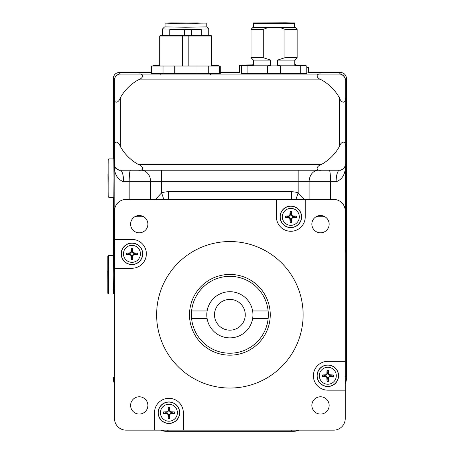 <?xml version="1.0" encoding="UTF-8"?>
<svg xmlns="http://www.w3.org/2000/svg" width="454" height="454" viewBox="0 0 454 454"><rect width="100%" height="100%" fill="white"/><g stroke="black" fill="none" stroke-linecap="round" stroke-linejoin="round"><path stroke-width="0.68" d="M229.877 330.171A15.379 15.379 0 0 0 243.196 307.103A15.379 15.379 0 0 0 216.558 307.103A15.379 15.379 0 0 0 229.877 330.171M172.038 413.197A3.155 3.155 0 0 0 172.038 412.249L174.523 411.965A19.216 1.674 -177.7 0 0 170.681 411.744L169.898 410.966A19.216 1.674 -92.3 0 0 169.677 407.125L169.393 409.61A3.155 3.155 0 0 0 168.445 409.61L168.451 410.984L167.18 412.26L163.315 411.965A5.652 5.652 0 0 0 163.315 413.481A19.216 1.674 2.3 0 0 167.157 413.702L167.94 414.485A19.216 1.674 87.7 0 0 168.162 418.327L168.445 415.841A3.155 3.155 0 0 0 169.393 415.841L169.387 414.462L170.659 413.191L174.523 413.481A5.652 5.652 0 0 0 174.523 411.965M168.445 409.61L168.162 407.125A19.216 1.674 92.3 0 0 167.94 410.966L167.157 411.744A19.216 1.674 177.7 0 0 163.315 411.965M169.677 407.125A5.652 5.652 0 0 0 168.162 407.125M165.801 412.249A3.155 3.155 0 0 0 165.801 413.197L163.315 413.481M169.393 415.841L169.677 418.327A19.216 1.674 -87.7 0 0 169.898 414.485L170.681 413.702A19.216 1.674 -2.3 0 0 174.523 413.481M168.162 418.327A5.652 5.652 0 0 0 169.677 418.327M177.401 412.726A8.484 8.484 0 0 1 164.677 420.069A8.484 8.484 0 0 1 164.677 405.377A8.484 8.484 0 0 1 177.401 412.726M179.688 412.726A10.765 10.765 0 0 1 163.536 422.05A10.765 10.765 0 0 1 163.536 403.402A10.765 10.765 0 0 1 179.688 412.726M172.038 412.249L170.659 412.26L169.387 410.984L169.393 409.61M165.801 413.197L167.18 413.191L168.451 414.462L168.445 415.841M328.282 372.632A3.155 3.155 0 0 0 327.334 372.632L327.05 370.146A19.216 1.674 92.3 0 0 326.829 373.988L326.051 374.771A19.216 1.674 177.7 0 0 322.209 374.993L324.689 375.276A3.155 3.155 0 0 0 324.689 376.224L326.068 376.218L327.34 377.49L327.05 381.354A5.652 5.652 0 0 0 328.565 381.354A19.216 1.674 -87.7 0 0 328.787 377.512L329.57 376.729A19.216 1.674 -2.3 0 0 333.412 376.508L330.926 376.224A3.155 3.155 0 0 0 330.926 375.276L329.547 375.282L328.276 374.011L328.565 370.146A5.652 5.652 0 0 0 327.05 370.146M324.689 376.224L322.209 376.508A19.216 1.674 2.3 0 0 326.051 376.729L326.829 377.512A19.216 1.674 87.7 0 0 327.05 381.354M322.209 374.993A5.652 5.652 0 0 0 322.209 376.508M327.334 378.869A3.155 3.155 0 0 0 328.282 378.869L328.565 381.354M330.926 375.276L333.412 374.993A19.216 1.674 -177.7 0 0 329.57 374.771L328.787 373.988A19.216 1.674 -92.3 0 0 328.565 370.146M333.412 376.508A5.652 5.652 0 0 0 333.412 374.993M327.811 367.269A8.484 8.484 0 0 1 335.154 379.992A8.484 8.484 0 0 1 320.462 379.992A8.484 8.484 0 0 1 327.811 367.269M327.811 364.982A10.765 10.765 0 0 1 337.135 381.133A10.765 10.765 0 0 1 318.487 381.133A10.765 10.765 0 0 1 327.811 364.982M327.334 372.632L327.34 374.011L326.068 375.282L324.689 375.276M328.282 378.869L328.276 377.49L329.547 376.218L330.926 376.224M293.954 217.335A3.155 3.155 0 0 0 293.954 216.388L296.434 216.104A19.216 1.674 -177.7 0 0 292.592 215.883L291.814 215.1A19.216 1.674 -92.3 0 0 291.593 211.258L291.309 213.743A3.155 3.155 0 0 0 290.361 213.743L290.367 215.122L289.096 216.393L285.231 216.104A5.652 5.652 0 0 0 285.231 217.619A19.216 1.674 2.3 0 0 289.073 217.841L289.856 218.618A19.216 1.674 87.7 0 0 290.078 222.46L290.361 219.974A3.155 3.155 0 0 0 291.309 219.974L291.303 218.601L292.575 217.324L296.434 217.619A5.652 5.652 0 0 0 296.434 216.104M290.361 213.743L290.078 211.258A19.216 1.674 92.3 0 0 289.856 215.1L289.073 215.883A19.216 1.674 177.7 0 0 285.231 216.104M291.593 211.258A5.652 5.652 0 0 0 290.078 211.258M287.717 216.388A3.155 3.155 0 0 0 287.717 217.335L285.231 217.619M291.309 219.974L291.593 222.46A19.216 1.674 -87.7 0 0 291.814 218.618L292.592 217.841A19.216 1.674 -2.3 0 0 296.434 217.619M290.078 222.46A5.652 5.652 0 0 0 291.593 222.46M299.317 216.859A8.484 8.484 0 0 1 286.593 224.208A8.484 8.484 0 0 1 286.593 209.515A8.484 8.484 0 0 1 299.317 216.859M301.598 216.859A10.765 10.765 0 0 1 285.452 226.183A10.765 10.765 0 0 1 285.452 207.535A10.765 10.765 0 0 1 301.598 216.859M293.954 216.388L292.575 216.393L291.303 215.122L291.309 213.743M287.717 217.335L289.096 217.324L290.367 218.601L290.361 219.974M135.059 254.308A3.155 3.155 0 0 0 135.059 253.36L137.545 253.077A19.216 1.674 -177.7 0 0 133.703 252.855L132.926 252.072A19.216 1.674 -92.3 0 0 132.699 248.23L132.415 250.716A3.155 3.155 0 0 0 131.473 250.716L131.478 252.095L130.207 253.366L126.343 253.077A5.652 5.652 0 0 0 126.343 254.592A19.216 1.674 2.3 0 0 130.185 254.813L130.968 255.596A19.216 1.674 87.7 0 0 131.189 259.438L131.473 256.953A3.155 3.155 0 0 0 132.415 256.953L132.409 255.574L133.68 254.302L137.545 254.592A5.652 5.652 0 0 0 137.545 253.077M131.473 250.716L131.189 248.23A19.216 1.674 92.3 0 0 130.968 252.072L130.185 252.855A19.216 1.674 177.7 0 0 126.343 253.077M132.699 248.23A5.652 5.652 0 0 0 131.189 248.23M128.828 253.36A3.155 3.155 0 0 0 128.828 254.308L126.343 254.592M132.415 256.953L132.699 259.438A19.216 1.674 -87.7 0 0 132.926 255.596L133.703 254.813A19.216 1.674 -2.3 0 0 137.545 254.592M131.189 259.438A5.652 5.652 0 0 0 132.699 259.438M140.428 253.837A8.484 8.484 0 0 1 127.705 261.181A8.484 8.484 0 0 1 127.705 246.488A8.484 8.484 0 0 1 140.428 253.837M142.709 253.837A10.765 10.765 0 0 1 126.558 263.161A10.765 10.765 0 0 1 126.558 244.513A10.765 10.765 0 0 1 142.709 253.837M135.059 253.36L133.68 253.366L132.409 252.095L132.415 250.716M128.828 254.308L130.207 254.302L131.478 255.574L131.473 256.953M114.522 239.417L131.944 239.417A14.42 14.42 0 0 1 146.364 253.837A14.42 14.42 0 0 1 131.944 268.252L114.522 268.252L114.522 210.974A11.537 11.537 0 0 1 126.059 199.437L305.253 199.437L305.253 216.859A14.42 14.42 0 0 1 290.832 231.279A14.42 14.42 0 0 1 276.412 216.859L276.412 199.437M345.233 390.168L327.811 390.168A14.42 14.42 0 0 1 313.391 375.747A14.42 14.42 0 0 1 327.811 361.333L345.233 361.333L345.233 418.611A11.537 11.537 0 0 1 333.696 430.148L126.059 430.148A11.537 11.537 0 0 1 114.522 418.611L114.522 268.252M154.502 430.148L154.502 412.726A14.42 14.42 0 0 1 168.916 398.306A14.42 14.42 0 0 1 183.337 412.726L183.337 430.148M305.253 199.437L333.696 199.437A11.537 11.537 0 0 1 345.233 210.974L345.233 361.333M147.896 405.422A8.654 8.654 0 0 1 134.923 412.913A8.654 8.654 0 0 1 134.923 397.931A8.654 8.654 0 0 1 147.896 405.422M329.156 224.162A8.654 8.654 0 0 1 316.183 231.654A8.654 8.654 0 0 1 316.183 216.672A8.654 8.654 0 0 1 329.156 224.162M147.896 224.162A8.654 8.654 0 0 1 134.923 231.654A8.654 8.654 0 0 1 134.923 216.672A8.654 8.654 0 0 1 147.896 224.162M329.156 405.422A8.654 8.654 0 0 1 316.183 412.913A8.654 8.654 0 0 1 316.183 397.931A8.654 8.654 0 0 1 329.156 405.422M191.616 318.64L207.126 318.64A23.069 23.069 0 0 0 252.623 318.64L268.132 318.64A38.454 38.454 0 0 1 191.616 318.64A38.454 38.454 0 0 1 229.877 276.338A38.454 38.454 0 0 1 268.132 310.945L252.623 310.945A23.069 23.069 0 0 0 207.126 310.945L191.616 310.945M268.132 310.945A38.454 38.454 0 0 1 268.132 318.64M207.126 310.945A23.069 23.069 0 0 0 207.126 318.64M252.623 318.64A23.069 23.069 0 0 0 252.623 310.945M270.249 314.792A40.372 40.372 0 0 1 209.691 349.756A40.372 40.372 0 0 1 209.691 279.829A40.372 40.372 0 0 1 270.249 314.792M303.124 314.792A73.247 73.247 0 0 1 193.251 378.227A73.247 73.247 0 0 1 193.251 251.357A73.247 73.247 0 0 1 303.124 314.792M157.725 74.087L160.699 74.008M210.616 74.008L213.59 74.087M340.619 72.549L308.612 72.549L340.619 72.549A5.766 5.766 0 0 1 346.385 78.315A5.766 5.766 0 0 0 340.619 72.549L339.461 74.087C341.402 73.134 346.186 77.918 345.233 79.853L346.385 78.315L346.385 377.467A13.455 13.455 0 0 1 345.233 382.921M239.581 72.549L220.264 72.549L239.581 72.549M151.051 72.549L119.135 72.549A5.766 5.766 0 0 0 113.369 78.315L113.369 158.872L113.369 78.315A5.766 5.766 0 0 1 119.135 72.549L151.051 72.549M304.322 199.437L298.142 192.854L295.929 199.437M155.438 199.437L161.607 192.854L161.607 181.753L298.142 181.753L298.142 192.854A18.342 15.833 9.3 0 0 291.4 191.747L168.355 191.747A18.342 15.833 -9.3 0 0 161.607 192.854L163.826 199.437M321.426 170.216C315.706 171.169 315.706 166.385 321.426 164.45L138.328 164.45A46.143 46.143 0 0 1 120.287 146.409L120.287 97.888C118.352 103.614 113.568 103.614 114.522 97.888L114.522 164.45C113.568 166.385 118.352 171.169 120.287 170.216L339.581 170.216A11.537 3.445 -90 0 0 336.13 181.753C342.532 179.415 345.676 173.644 345.568 164.45C345.573 167.515 343.576 169.438 339.581 170.216L318.521 170.216A11.537 9.403 -90 0 0 309.117 181.753L336.13 181.753M150.637 199.437L150.637 181.753A11.537 9.403 -90 0 0 141.234 170.216L130.502 170.216A11.537 1.322 -90 0 0 129.18 181.753L161.607 181.753L161.607 170.216M123.619 181.753C117.223 179.415 114.079 173.649 114.181 164.45C114.181 167.515 116.179 169.438 120.174 170.216A11.537 3.445 -90 0 1 123.619 181.753L129.18 181.753L129.18 199.437M344.909 166.346L344.739 166.777M343.899 168.133L343.15 168.882M341.788 169.722L341.363 169.892M143.691 216.74L134.798 216.74M345.233 253.065A36.326 0.34 90 0 0 345.568 216.74L345.568 164.45L345.233 164.45L345.233 146.409L345.233 164.45C346.186 166.385 341.402 171.169 339.461 170.216M345.233 97.888L345.233 79.853L345.233 97.888C346.186 103.614 341.402 103.614 339.461 97.888L339.461 146.409C341.402 140.689 346.186 140.689 345.233 146.409L345.233 79.853M114.811 166.249L115.055 166.868M115.832 168.111L116.621 168.899M117.927 169.711L118.42 169.904M138.328 164.45C144.173 166.465 143.969 171.141 138.328 170.216M114.522 146.409C113.596 140.768 118.273 140.564 120.287 146.409M113.369 78.315L114.522 79.853L114.522 97.888L114.522 79.853C113.568 77.918 118.352 73.134 120.287 74.087L119.135 72.549M339.461 74.087L138.328 74.087C144.049 73.134 144.049 77.918 138.328 79.853L321.426 79.853C315.706 77.918 315.706 73.134 321.426 74.087M321.426 79.853A46.143 46.143 0 0 1 339.461 97.888M340.438 74.172A5.766 5.766 0 0 1 341.941 74.643M342.395 74.887A5.766 5.766 0 0 1 344.427 76.919M344.671 77.379A5.766 5.766 0 0 1 345.148 78.877M339.461 146.409A46.143 46.143 0 0 1 321.426 164.45M120.287 97.888A46.143 46.143 0 0 1 138.328 79.853M114.607 78.877A5.766 5.766 0 0 1 115.083 77.379M115.327 76.919A5.766 5.766 0 0 1 119.311 74.172M138.328 74.087L120.287 74.087M324.956 216.74L316.058 216.74M113.369 197.325L113.369 255.579L113.369 197.325M114.522 383.823A12.303 12.303 0 0 1 113.369 378.619L113.369 377.467A13.455 13.455 0 0 0 114.522 382.921M161.749 430.148A13.455 13.455 0 0 0 167.203 431.3L292.552 431.3A13.455 13.455 0 0 0 298.006 430.148M298.908 430.148A12.303 12.303 0 0 1 293.704 431.3L166.045 431.3A12.303 12.303 0 0 1 160.847 430.148M346.385 78.315L346.385 378.619A12.303 12.303 0 0 1 345.233 383.823M107.967 174.325L108.029 185.646L108.092 174.393M108.205 178.099L108.029 196.554L108.029 159.643L108.205 178.099M108.029 196.554L108.801 197.325L108.977 178.099L108.801 158.872L108.029 159.643M108.801 158.872L113.795 158.872L113.977 178.099L113.795 197.325L108.801 197.325M107.729 271.027L107.791 282.348L107.848 271.1M107.961 274.801L107.785 293.261L107.785 256.345L107.961 274.801M107.785 293.261L108.557 294.027L108.739 274.801L108.557 255.579L107.785 256.345M108.557 255.579L113.557 255.579L113.738 274.801L113.557 294.027L108.557 294.027M196.423 29.289L173.848 29.289M187.723 29.289L192.683 29.289M182.814 29.289L181.935 29.289L182.814 29.289M181.935 29.289L183.592 29.289M201.287 35.253L201.287 29.675L200.827 29.289L198.926 29.289M195.731 29.289L195.39 29.289M194.006 29.289L192.978 29.289M175.165 29.289L174.841 29.289M176.038 29.289L175.658 29.289M191.509 35.253L191.406 29.289M184.647 35.253L184.63 29.289M169.796 35.253L169.796 29.675L201.287 29.675L200.827 29.289M182.502 36.019L159.7 36.019L160.472 35.253L210.843 35.253L211.609 36.019L182.502 36.019L182.502 66.012M188.813 36.019L188.813 66.012M151.664 73.701L151.051 73.701L151.051 66.012L151.664 66.012L151.664 73.701L220.264 73.701L220.264 66.012L219.651 66.012L219.651 73.701M219.651 66.012L151.664 66.012M163.037 66.012L163.037 73.701M174.285 66.012L174.285 73.701M197.03 66.012L197.03 73.701M208.273 66.012L208.273 73.701M267.605 73.559L267.605 65.87L247.901 65.87L247.901 73.559L306.779 73.559L306.779 65.87L300.287 65.87L300.287 73.559M247.901 73.559L241.414 73.559L241.414 65.87L247.901 65.87M300.287 65.87L280.589 65.87L280.589 73.559M267.605 65.87L280.589 65.87M284.908 29.34L279.749 27.416L295.242 27.416L297.166 29.34L284.908 29.34L284.908 57.698L277.536 60.104L277.536 65.104C277.451 65.444 278.523 65.699 280.742 65.87L292.66 65.87M267.451 65.87L255.528 65.87M267.446 65.87C269.67 65.699 270.743 65.444 270.658 65.104L253.428 65.104L252.657 65.87M270.658 65.104L270.658 60.104L253.428 60.104L253.428 65.104M270.658 60.104L263.28 57.698L251.022 57.698L253.428 60.104M251.022 29.34L252.946 27.416L268.445 27.416L263.28 29.34L251.022 29.34L251.022 57.698M263.28 29.34L263.28 57.698M279.749 27.416L268.445 27.416M294.669 27.416L294.669 23.574L253.525 23.574L253.525 22.938L294.669 22.938L253.525 22.938M279.006 65.705L278.665 65.637M297.166 29.34L297.166 57.698L284.908 57.698M297.166 57.698L294.765 60.104L277.536 60.104M245.183 73.559L303.005 73.701L303.913 74.087M241.414 73.06A34.606 0.431 180 0 1 239.581 72.952L239.581 65.263L245.472 64.99A34.606 0.431 180 0 1 252.804 64.888M306.779 67.396A34.606 0.431 180 0 1 308.612 67.504L308.612 72.89L306.779 72.975M253.287 65.546L242.941 65.421L242.941 65.87M242.941 65.421A34.606 0.431 180 0 1 239.581 65.263M305.945 65.87L305.729 65.336L294.799 65.331M294.93 65.575A34.606 0.431 0 0 0 302.722 65.472L302.722 65.87M305.724 65.336L302.722 65.472M285.742 22.791L290.566 22.938L285.725 23.086L257.622 22.938L285.742 22.791M308.612 67.504L306.779 67.589M171.113 22.933L206.23 23.114L171.113 23.296L165.086 23.114L171.113 22.933M197.303 22.967L202.132 23.114L196.412 23.273L169.183 23.114L197.303 22.967M206.23 23.114L206.23 26.962L185.658 27.217L165.086 26.962L165.086 23.114M206.23 26.899L185.658 27.223L165.086 26.899M164.513 26.956L162.589 28.88A23.069 0.289 -0 0 0 185.658 29.169A23.069 0.289 -0 0 0 208.727 28.88L208.727 35.253M159.7 65.637A31.735 0.397 180 0 1 158.174 65.609A31.735 0.397 180 0 1 153.957 65.387A31.735 0.397 180 0 1 159.7 65.177M211.609 65.177A31.735 0.397 180 0 1 217.358 65.387A31.735 0.397 180 0 1 211.609 65.637M174.126 411.965A5.261 5.261 0 0 1 174.126 413.481M168.162 407.522A5.261 5.261 0 0 1 169.677 407.522M163.712 413.481A5.261 5.261 0 0 1 163.712 411.965M169.677 417.93A5.261 5.261 0 0 1 168.162 417.93M179.546 412.726A10.629 10.629 0 0 0 163.605 403.521A10.629 10.629 0 0 0 163.605 421.931A10.629 10.629 0 0 0 179.546 412.726M170.681 413.702L170.659 413.191M169.898 414.485L169.387 414.462M170.681 411.744L170.659 412.26M169.898 410.966L169.387 410.984M167.157 411.744L167.18 412.26M167.94 414.485L168.451 414.462M167.94 410.966L168.451 410.984M167.157 413.702L167.18 413.191M327.05 370.543A5.261 5.261 0 0 1 328.565 370.543M322.607 376.508A5.261 5.261 0 0 1 322.607 374.993M328.565 380.957A5.261 5.261 0 0 1 327.05 380.957M333.015 374.993A5.261 5.261 0 0 1 333.015 376.508M327.811 365.124A10.629 10.629 0 0 0 318.606 381.065A10.629 10.629 0 0 0 337.016 381.065A10.629 10.629 0 0 0 327.811 365.124M328.787 373.988L328.276 374.011M329.57 374.771L329.547 375.282M326.829 373.988L327.34 374.011M326.051 374.771L326.068 375.282M326.829 377.512L327.34 377.49M329.57 376.729L329.547 376.218M326.051 376.729L326.068 376.218M328.787 377.512L328.276 377.49M296.036 216.104A5.261 5.261 0 0 1 296.036 217.619M290.078 211.655A5.261 5.261 0 0 1 291.593 211.655M285.628 217.619A5.261 5.261 0 0 1 285.628 216.104M291.593 222.063A5.261 5.261 0 0 1 290.078 222.063M301.462 216.859A10.629 10.629 0 0 0 285.521 207.654A10.629 10.629 0 0 0 285.521 226.064A10.629 10.629 0 0 0 301.462 216.859M292.592 217.841L292.575 217.324M291.814 218.618L291.303 218.601M292.592 215.883L292.575 216.393M291.814 215.1L291.303 215.122M289.073 215.883L289.096 216.393M289.856 218.618L290.367 218.601M289.856 215.1L290.367 215.122M289.073 217.841L289.096 217.324M137.148 253.077A5.261 5.261 0 0 1 137.148 254.592M131.183 248.627A5.261 5.261 0 0 1 132.704 248.627M126.74 254.592A5.261 5.261 0 0 1 126.74 253.077M132.704 259.041A5.261 5.261 0 0 1 131.183 259.041M142.573 253.837A10.629 10.629 0 0 0 126.632 244.632A10.629 10.629 0 0 0 126.632 263.042A10.629 10.629 0 0 0 142.573 253.837M133.703 254.813L133.68 254.302M132.926 255.596L132.409 255.574M133.703 252.855L133.68 253.366M132.926 252.072L132.409 252.095M130.185 252.855L130.207 253.366M130.968 255.596L131.478 255.574M130.968 252.072L131.478 252.095M130.185 254.813L130.207 254.302M291.4 191.747L291.4 199.437M168.355 191.747L168.355 199.437M309.117 199.437L309.117 181.753L298.142 181.753L298.142 170.216M329.246 170.216A11.537 1.322 -90 0 1 330.569 181.753L330.569 199.437M345.568 216.74L345.233 216.74M345.233 376.315L346.385 377.467M345.233 164.45L345.233 146.409M114.522 216.74L114.181 216.74A36.326 0.34 -90 0 0 114.522 253.065M114.522 164.45L114.181 164.45L114.181 216.74M114.522 376.315L113.369 377.467M168.355 430.148L167.203 431.3M291.4 430.148L292.552 431.3M294.765 60.104L294.765 65.104L277.536 65.104M295.049 59.815L294.765 64.122M253.428 64.122L252.231 65.194L253.428 65.132M253.394 65.331L252.282 65.183M169.796 29.675L170.182 29.289M211.609 36.019L211.609 66.012M210.457 74.473L211.229 73.701M160.858 74.473L160.086 73.701M158.406 74.087L156 74.087M212.909 74.087L214.112 73.894L210.718 73.894M160.597 73.894L215.309 74.087M159.7 36.019L159.7 66.012M253.525 27.416L253.525 23.574M294.765 65.104L295.531 65.87M245.183 73.701L244.275 74.087M253.139 59.815L253.139 64.076M305.729 65.336L296.178 65.217M295.049 64.076L295.957 65.194M294.669 23.574L294.669 22.938M206.803 26.956L208.727 28.88M162.589 28.88L162.589 35.253M153.957 65.387L152.975 65.654M217.358 65.387L218.34 65.654"/></g></svg>

